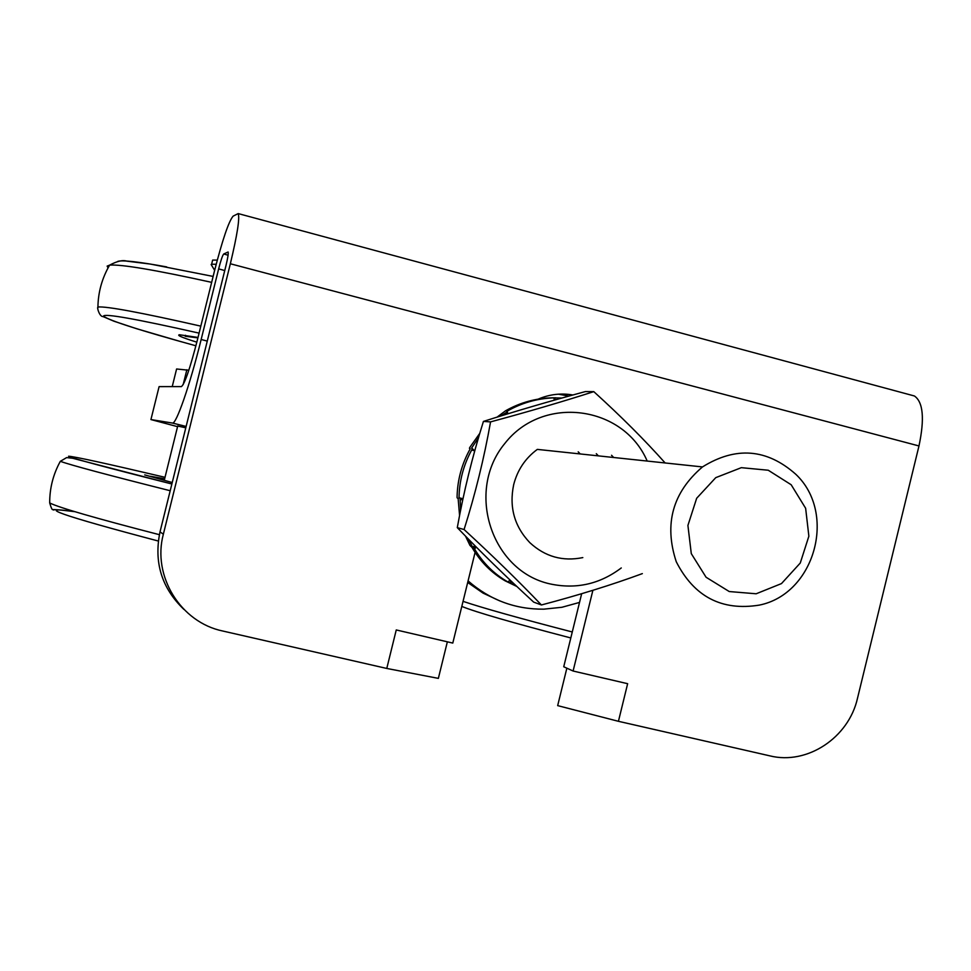 <?xml version="1.0" encoding="UTF-8"?>
<svg xmlns="http://www.w3.org/2000/svg" width="971" height="971" viewBox="0 0 971 971"><rect width="100%" height="100%" fill="white"/><g stroke="black" fill="none" stroke-linecap="round" stroke-linejoin="round"><path stroke-width="1.46" d="M172.243 482.514L144.728 474.904M196.834 342.18C182.293 337.629 176.491 335.153 179.465 334.764L198.011 337.435M580.221 453.943L578.206 451.818M598.379 455.872L596.303 453.688M795.795 474.273C766.884 448.663 735.787 446.211 702.482 466.93C672.624 492.455 663.885 524.061 676.253 561.724C694.059 596.704 721.744 611.16 759.286 605.115C814.827 594.034 837.269 513.343 795.795 474.273M582.818 557.597C562.707 561.675 545.047 556.699 529.826 542.655C514.375 526.391 508.998 507.02 513.708 484.553C517.494 469.928 525.372 458.215 537.327 449.391L702.482 466.93M611.548 455.265L613.66 457.499M791.171 484.747L805.639 508.282L808.867 536.198L800.262 563.034L781.485 583.583L756.166 593.779L729.245 591.545L706.075 577.247L691.291 553.64L687.917 525.42L696.668 498.269L715.761 477.647L741.334 467.67L768.243 470.231L791.171 484.747M647.196 461.055C623.321 405.32 542.825 394.578 504.835 443.456C465.291 491.083 491.375 571.082 549.938 583.887C575.985 589.494 599.762 584.178 621.27 567.95M642.341 573.618C611.961 584.809 578.328 595.259 541.417 604.969C518.368 580.864 492.588 555.715 464.077 529.523C475.305 494.021 484.128 458.142 490.561 421.887C527.969 411.801 562.379 401.715 593.803 391.641C621.003 416.316 644.78 440.094 665.147 462.961M593.803 391.641L585.379 391.58C549.137 401.351 515.152 411.303 483.424 421.426C472.416 456.431 463.701 491.836 457.292 527.641C480.572 551.904 506.025 576.725 533.674 602.117L541.417 604.969M464.077 529.523L457.292 527.641M490.561 421.887L483.424 421.426M592.893 590.295L573.096 671.022L627.642 683.693L618.43 721.307L769.918 755.875C807.265 765.209 848.727 737.657 857.502 698.246L918.979 445.956C924.708 418.744 923.19 402.079 914.427 395.986L238.198 213.584L233.113 216.145C228.743 221.352 222.565 239.521 214.555 270.666L197.331 340.202C190.049 368.41 184.757 383.873 181.431 386.604L159.098 386.628L150.93 419.569L172.401 423.04L186.129 426.451M177.717 426.038L185.789 427.81M164.657 478.764L150.505 476.288L164.354 479.953M172.231 386.616L176.601 368.98L188.835 370.242M211.532 265.192L211.617 264.221L216.181 264.282M212.431 260.932L212.649 260.07L217.286 260.107M183.155 384.674L186.857 369.769M467.694 582.466L483.048 593.111L499.907 600.952M468.083 580.889C489.93 599.981 515.176 609.412 543.809 609.169L561.93 607.276L579.529 602.421L581.665 593.694M568.897 396.095L558.41 394.177M465.522 536.126L469.952 545.386L472.04 547.474C480.293 561.614 491.302 572.72 505.054 580.804L516.875 586.484M516.536 586.156L508.027 582.03C494.142 574.079 482.988 563.059 474.552 548.967L472.44 546.879L468.617 539.293M460.679 509.981L460.072 498.536L459.028 497.747C459.307 480.9 463.519 465 471.675 450.022L472.392 448.675L471.603 448.068L478.545 437.605M501.012 415.916L507.348 411.789L506.692 411.449C521.318 402.965 537.012 398.438 553.773 397.867L561.942 398.025M555.934 397.807L552.511 397.807C535.81 398.195 520.128 402.54 505.478 410.842L497.043 417.154M479.82 433.297L470.134 446.927L469.406 448.238L470.195 448.857C461.917 463.689 457.547 479.504 457.098 496.29L457.11 497.807L458.142 498.584L459.574 515.552M554.696 400.064L555.242 397.831M553.773 397.867L554.392 400.149M507.906 413.804L507.348 411.789M506.073 412.578L507.445 413.937M474.734 450.981L472.392 448.675M471.675 450.022L474.467 450.726M459.028 497.747L463.009 498.742M462.9 499.24L460.072 498.536M460.096 500.065L462.876 499.24M472.44 546.879L475.256 546.03M476.178 546.952L473.787 547.68M474.552 548.967L476.324 547.098M508.027 582.03L509.969 579.954M511.147 581.071L509.629 582.685M510.928 583.389L511.426 581.338M177.559 426.657L150.93 419.569M228.076 255.203L223.731 253.989L228.1 251.999C228.561 253.237 227.845 257.801 225.952 265.678L160.009 531.89C153.709 562.294 161.696 588.147 183.956 609.448M447.352 641.819L438.358 678.377L386.774 668.449L222.857 631.041C180.715 622.423 152.022 576.155 163.359 534.184L160.009 531.89M238.198 213.584C239.898 218.038 237.276 234.764 230.345 263.76L163.359 534.184M223.731 253.989C222.553 255.324 220.854 260.289 218.645 268.882L201.155 339.486C189.843 385.499 176.042 424.946 172.401 423.04M386.774 668.449L396.253 629.948L452.789 643.081L475.086 552.402M538.165 399.13C549.404 394.323 560.983 392.939 572.902 394.991M579.529 602.421L563.738 666.761L566.858 668.182L557.67 705.626L618.43 721.307M566.858 668.182L573.096 671.022M914.427 395.986L912.473 395.464M197.902 337.884L185.206 336.257L185.461 335.262M463.046 601.352C482.951 608.052 519.364 618.26 572.271 631.975M461.795 606.426C475.839 612.131 512.178 622.642 570.802 637.959M165.009 477.307C106.167 463.458 74.027 456.443 68.565 456.236C70.155 457.79 104.589 467.051 171.879 483.995L72.546 458.239L66.647 457.596L60.323 461.322C70.531 465.048 107.162 474.843 170.204 490.731M49.691 501.485L49.691 502.954C59.037 507.651 95.595 518.223 159.365 534.681M74.925 511.705C33.33 505.575 61.124 515.346 158.309 541.029M117.831 261.369C122.443 259.937 138.744 261.794 166.709 266.916M108.048 267.911L107.15 266.103L109.602 265.144C121.011 264.161 155.032 269.889 211.666 282.355M97.743 308.742L97.925 307.006C106.579 306.168 140.88 312.553 200.815 326.135M195.911 345.797C139.909 330.407 109.092 320.527 103.472 316.158C104.067 313.232 135.928 318.901 199.079 333.126M230.345 263.76L918.979 445.956M207.272 341.1L201.155 339.486M218.645 268.882L224.75 270.557M60.323 461.322C53.174 474.334 49.642 488.207 49.691 502.954C51.208 508.088 52.276 510.273 52.907 509.532C58.078 511.256 41.195 507.469 74.816 511.681M181.116 341.707L136.668 328.732L113.862 321.183L102.926 316.534C99.807 316.947 96.712 307.673 97.925 307.006C98.168 292.089 102.064 278.143 109.602 265.144C117.042 261.15 122.783 259.815 126.849 261.15L150.347 264.063L213.135 276.432M177.729 425.966L164.317 480.123M211.617 264.221L212.649 260.07M214.64 270.326L211.144 264.537"/></g></svg>

